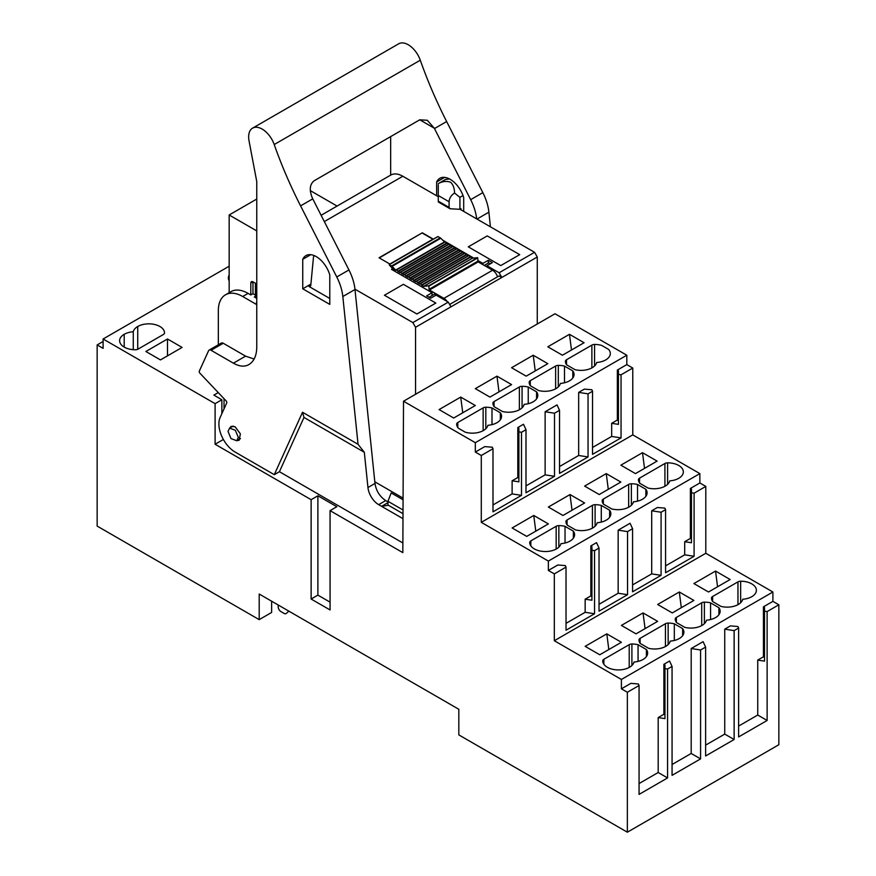 <?xml version="1.0" encoding="UTF-8"?>
<svg xmlns="http://www.w3.org/2000/svg" width="876" height="876" viewBox="0 0 876 876"><rect width="100%" height="100%" fill="white"/><g stroke="black" fill="none" stroke-linecap="round" stroke-linejoin="round"><path stroke-width="1.31" d="M223.369 439.478L215.102 444.252L215.102 403.65L103.105 338.99L229.162 266.216M215.102 403.65L221.858 399.741L213.864 395.12L218.244 392.59M135.353 349.765A3.822 2.212 0 0 0 138.047 349.119L163.385 334.49A3.822 2.212 0 0 0 164.513 332.935A15.68 9.056 0 0 0 164.513 332.902A15.68 9.056 0 0 0 154.822 324.536A15.68 9.056 0 0 0 137.729 326.496A15.68 9.056 0 0 0 133.272 331.73A15.68 9.056 0 0 0 124.206 334.303A15.68 9.056 0 0 0 119.618 340.698A15.68 9.056 0 0 0 123.33 346.557L125.191 347.63A15.68 9.056 0 0 0 135.353 349.765M182.099 347.422L160.461 359.916L145.854 351.484L167.491 338.99L182.099 347.422M229.162 275.053A15.68 9.056 0 0 0 228.362 277.911A15.68 9.056 0 0 0 229.162 280.791M403.015 513.697L387.959 505.003L387.959 501.291L391.2 492.925L403.07 499.78M218.343 344.783L218.343 310.564A34.427 19.874 60 0 1 225.482 294.807A34.427 19.874 60 0 1 242.696 296.504L256.35 304.399A19.13 11.049 60 0 1 256.756 301.574M225.482 294.807L230.892 291.675A34.427 19.874 60 0 1 248.105 293.383L242.696 296.504M255.409 295.103L252.967 293.701L250.81 294.949L248.105 293.383M691.471 539.058L690.387 538.433L690.387 488.447L699.858 482.983L705.804 486.421L705.804 553.271L554.322 640.728L554.322 573.879L548.365 570.44L548.365 561.078L481.285 522.337L481.285 455.498L475.329 452.06L475.329 442.687L626.811 355.229L555.012 313.772L403.518 401.23L402.829 552.636L330.066 510.631L330.066 609.959L311.133 599.031L311.133 499.692L215.102 444.252M626.811 355.229L626.811 364.602L632.768 368.04L621.051 374.797L618.434 374.391L618.434 370.69L617.35 370.066L626.811 364.602M699.858 482.983L699.858 473.609L632.768 434.879L632.768 368.04M705.804 553.271L772.895 592.001L772.895 601.363L763.423 606.838L763.423 656.814L757.74 660.088L757.74 715.046L767.124 720.466L738.621 736.924L738.621 628.026L734.132 630.621L734.132 739.519L705.618 755.977L705.618 647.079L700.581 649.981L700.581 758.879L672.067 775.348L672.067 666.45L667.578 669.034L667.578 777.932L639.064 794.401L639.064 685.503L627.358 692.259L627.358 832.2L458.827 734.898L458.827 709.286L259.197 594.027L259.197 619.639L271.637 612.455L271.637 601.21M757.74 660.088L764.507 661.139L764.507 611.163L767.124 611.568L778.841 604.801L772.895 601.363M778.841 604.801L778.841 744.742L627.358 832.2M103.105 338.99L103.105 348.363L97.159 344.925L97.159 526.093L259.197 619.639M627.358 692.259L621.402 688.832L621.402 679.458L772.895 592.001M554.322 640.728L621.402 679.458M475.329 442.687L403.518 401.23M221.858 399.741L221.858 413.658M133.272 331.73L133.272 349.688M167.491 338.99L167.491 355.853M330.066 510.631L336.833 506.722L317.889 495.794L311.133 499.692M387.959 501.291L403.026 509.996M238.316 437.409L235.337 430.247L229.567 428.134L228.045 431.474L231.023 438.624L236.794 440.738L238.316 437.409M256.756 298.387L254.325 296.975L255.409 296.351M569.466 334.303L547.828 346.797L562.436 355.229L584.073 342.735L569.466 334.303L571.491 349.995M564.494 366.102A15.68 9.056 0 0 0 558.319 365.38A3.822 2.212 0 0 0 555.625 366.037L530.287 380.666A3.822 2.212 0 0 0 529.17 382.221A15.68 9.056 0 0 0 529.17 382.254A15.68 9.056 0 0 0 530.407 385.779L538.74 390.587A15.68 9.056 0 0 0 555.942 388.648A15.68 9.056 0 0 0 560.399 383.425A15.68 9.056 0 0 0 569.466 380.841A15.68 9.056 0 0 0 574.065 374.435A15.68 9.056 0 0 0 572.816 370.909L564.494 366.102L564.494 382.779M511.584 384.597L496.966 376.154L475.329 388.648L489.936 397.091L511.584 384.597M453.691 418.016L439.084 409.585L460.721 397.091L475.329 405.522L453.691 418.016M492.914 403.146A15.68 9.056 0 0 0 492.914 403.179A15.68 9.056 0 0 0 494.163 406.705L502.485 411.512A15.68 9.056 0 0 0 519.698 409.585A15.68 9.056 0 0 0 524.155 404.351A15.68 9.056 0 0 0 533.221 401.766A15.68 9.056 0 0 0 537.809 395.372A15.68 9.056 0 0 0 536.572 391.835L528.239 387.028A15.68 9.056 0 0 0 522.074 386.316A3.822 2.212 0 0 0 519.38 386.962L494.042 401.591A3.822 2.212 0 0 0 492.914 403.146L492.914 403.212M456.67 424.072A15.68 9.056 0 0 0 456.67 424.104A15.68 9.056 0 0 0 458.378 428.211L465.233 432.175A15.68 9.056 0 0 0 483.442 430.51A15.68 9.056 0 0 0 487.91 425.276A15.68 9.056 0 0 0 496.966 422.703A15.68 9.056 0 0 0 501.565 416.297A15.68 9.056 0 0 0 500.327 412.76L491.994 407.953A15.68 9.056 0 0 0 485.819 407.241A3.822 2.212 0 0 0 483.136 407.887L457.787 422.517A3.822 2.212 0 0 0 456.67 424.072L456.67 424.137M592.187 367.723A15.68 9.056 0 0 0 596.655 362.489A15.68 9.056 0 0 0 605.721 359.916A15.68 9.056 0 0 0 610.309 353.521A15.68 9.056 0 0 0 608.601 349.404L601.735 345.44A15.68 9.056 0 0 0 594.563 344.454A3.822 2.212 0 0 0 591.88 345.1L566.531 359.729A3.822 2.212 0 0 0 565.414 361.284A15.68 9.056 0 0 0 565.414 361.317A15.68 9.056 0 0 0 566.652 364.854L574.985 369.661A15.68 9.056 0 0 0 592.187 367.723M533.221 355.229L547.828 363.66L526.191 376.154L511.584 367.723L533.221 355.229L535.247 370.931M475.329 452.06L484.8 446.596L492.29 447.22L492.991 448.731L481.285 455.498M518.888 478.143L517.804 477.519L512.121 480.793L512.121 493.911L492.991 504.948M517.804 477.519L517.804 427.543L523.476 424.258L525.994 429.678L521.505 432.273L521.505 495.356L512.121 493.911M621.051 374.797L621.051 437.89L592.537 454.348L592.537 391.265L588.048 393.85L588.048 456.944L559.534 473.401L559.534 410.318L554.508 413.22L545.124 411.764L545.124 474.858L525.994 485.895M545.124 411.764L557.026 404.898L559.534 410.318M588.048 393.85L578.664 392.404L578.664 455.487L559.534 466.536M578.664 392.404L584.347 389.119L591.837 389.743L592.537 391.265M618.434 420.666L617.35 420.042L611.667 423.327L611.667 436.434L592.537 447.472M617.35 420.042L617.35 370.066M492.991 448.731L492.991 511.825L521.505 495.356M632.768 434.879L481.285 522.337M525.994 429.678L525.994 492.772L554.508 476.303L554.508 413.22M548.365 561.078L699.858 473.609M642.502 452.684L620.865 465.178L635.472 473.609L657.11 461.115L642.502 452.684L644.528 468.386M560.947 543.657A15.68 9.056 0 0 0 570.013 541.083A15.68 9.056 0 0 0 574.601 534.678A15.68 9.056 0 0 0 573.364 531.152L565.031 526.345A15.68 9.056 0 0 0 558.855 525.622A3.822 2.212 0 0 0 556.172 526.268L530.823 540.897A3.822 2.212 0 0 0 529.706 542.452A15.68 9.056 0 0 0 529.706 542.485A15.68 9.056 0 0 0 532.422 547.577A15.68 9.056 0 0 0 536.583 549.975A15.68 9.056 0 0 0 556.479 548.891A15.68 9.056 0 0 0 560.947 543.657M597.191 522.731A15.68 9.056 0 0 0 606.258 520.158A15.68 9.056 0 0 0 610.846 513.752A15.68 9.056 0 0 0 609.608 510.226L601.286 505.408A15.68 9.056 0 0 0 595.111 504.696A3.822 2.212 0 0 0 592.417 505.342L567.079 519.972A3.822 2.212 0 0 0 565.951 521.527A15.68 9.056 0 0 0 565.951 521.559A15.68 9.056 0 0 0 567.199 525.085L575.521 529.903A15.68 9.056 0 0 0 592.734 527.965A15.68 9.056 0 0 0 597.191 522.731M548.365 523.903L533.758 515.471L512.121 527.965L526.728 536.397L548.365 523.903M637.531 484.483A15.68 9.056 0 0 0 631.355 483.771A3.822 2.212 0 0 0 628.661 484.417L603.323 499.046A3.822 2.212 0 0 0 602.206 500.601A15.68 9.056 0 0 0 602.206 500.634A15.68 9.056 0 0 0 603.444 504.16L611.777 508.967A15.68 9.056 0 0 0 628.979 507.04A15.68 9.056 0 0 0 633.447 501.806A15.68 9.056 0 0 0 642.502 499.221A15.68 9.056 0 0 0 647.101 492.827A15.68 9.056 0 0 0 645.853 489.29L637.531 484.483L637.531 501.16M680.641 466.809A15.68 9.056 0 0 0 676.48 464.4A15.68 9.056 0 0 0 667.611 462.846A3.822 2.212 0 0 0 664.917 463.492L639.568 478.121A3.822 2.212 0 0 0 638.451 479.676A15.68 9.056 0 0 0 638.451 479.709A15.68 9.056 0 0 0 639.688 483.234L648.021 488.041A15.68 9.056 0 0 0 665.223 486.103A15.68 9.056 0 0 0 669.691 480.88A15.68 9.056 0 0 0 678.758 478.296A15.68 9.056 0 0 0 683.346 471.912A15.68 9.056 0 0 0 680.641 466.809M599.228 494.546L620.865 482.052L606.258 473.609L584.62 486.103L599.228 494.546M548.365 507.04L570.013 494.546L584.62 502.977L562.972 515.471L548.365 507.04M548.365 570.44L557.837 564.976L565.327 565.6L566.027 567.122L554.322 573.879M591.924 596.523L590.84 595.899L585.157 599.184L585.157 612.302L566.027 623.34M590.84 595.899L590.84 545.923L596.523 542.649L599.031 548.058L599.031 611.163L627.544 594.695L618.16 593.249L599.031 604.287M618.16 530.155L630.063 523.279L632.582 528.699L627.544 531.601L618.16 530.155L618.16 593.249M705.804 486.421L694.088 493.188L694.088 556.282L665.574 572.74L665.574 509.646L661.084 512.241L651.7 510.785L651.7 573.879L632.582 584.927M651.7 510.785L657.383 507.5L664.873 508.124L665.574 509.646M690.387 538.433L684.703 541.707L684.703 554.826L665.574 565.874M694.088 493.188L691.471 492.772L691.471 489.071L690.387 488.447M661.084 512.241L661.084 575.335L651.7 573.879M632.582 528.699L632.582 591.793L661.084 575.335M627.544 531.601L627.544 594.695M599.031 548.058L594.541 550.654L594.541 613.747L585.157 612.302M566.027 567.122L566.027 630.216L594.541 613.747M688.492 597.312L693.902 600.432L672.264 612.926L657.657 604.495L679.294 592.001L688.492 597.312M751.794 596.687A15.68 9.056 0 0 0 756.382 590.293A15.68 9.056 0 0 0 740.647 581.226A3.822 2.212 0 0 0 737.953 581.872L712.615 596.501A3.822 2.212 0 0 0 711.487 598.056A15.68 9.056 0 0 0 711.487 598.089A15.68 9.056 0 0 0 712.736 601.615L721.058 606.422A15.68 9.056 0 0 0 738.271 604.495A15.68 9.056 0 0 0 742.728 599.261A15.68 9.056 0 0 0 751.794 596.687M621.402 625.42L643.05 612.926L657.657 621.358L636.009 633.852L621.402 625.42M585.157 646.346L606.794 633.852L621.402 642.283L599.764 654.777L585.157 646.346M682.645 628.607L674.323 623.8A15.68 9.056 0 0 0 668.147 623.077A3.822 2.212 0 0 0 665.453 623.723L640.115 638.352A3.822 2.212 0 0 0 638.998 639.907A15.68 9.056 0 0 0 638.998 639.94A15.68 9.056 0 0 0 640.236 643.477L648.568 648.284A15.68 9.056 0 0 0 665.771 646.346A15.68 9.056 0 0 0 670.228 641.112A15.68 9.056 0 0 0 679.294 638.538A15.68 9.056 0 0 0 683.893 632.133A15.68 9.056 0 0 0 682.645 628.607L682.645 635.669M631.903 644.002A3.822 2.212 0 0 0 629.209 644.659L603.871 659.289A3.822 2.212 0 0 0 602.743 660.843A15.68 9.056 0 0 0 602.743 660.876A15.68 9.056 0 0 0 612.423 669.242A15.68 9.056 0 0 0 629.515 667.271A15.68 9.056 0 0 0 633.983 662.037A15.68 9.056 0 0 0 643.05 659.464A15.68 9.056 0 0 0 647.638 653.058A15.68 9.056 0 0 0 646.4 649.532L638.067 644.725A15.68 9.056 0 0 0 631.903 644.002L631.903 665.508M715.539 617.613A15.68 9.056 0 0 0 720.138 611.207A15.68 9.056 0 0 0 718.9 607.681L710.567 602.863A15.68 9.056 0 0 0 704.392 602.151A3.822 2.212 0 0 0 701.709 602.798L676.36 617.427A3.822 2.212 0 0 0 675.243 618.982A15.68 9.056 0 0 0 675.243 619.014A15.68 9.056 0 0 0 676.48 622.551L684.813 627.358A15.68 9.056 0 0 0 702.015 625.42A15.68 9.056 0 0 0 706.483 620.186A15.68 9.056 0 0 0 715.539 617.613M724.737 582.628L708.509 592.001L693.902 583.558L715.539 571.064L730.146 579.507L724.737 582.628M621.402 688.832L630.873 683.357L638.363 683.981L639.064 685.503M639.064 783.56L658.194 772.512L658.194 717.564L663.877 714.279L663.877 664.304L664.961 664.928L664.961 668.629L667.578 669.034M672.067 666.45L669.56 661.03L663.877 664.304M700.581 649.981L691.197 648.536L691.197 753.459L672.067 764.507M691.197 648.536L703.1 641.659L705.618 647.079M738.621 628.026L737.91 626.515L730.42 625.891L724.737 629.165L724.737 734.099L705.618 745.137M738.621 726.084L757.74 715.046M764.507 611.163L764.507 607.462L763.423 606.838M767.124 611.568L767.124 720.466M103.105 341.487L97.159 344.925M317.889 495.794L317.889 595.122L330.066 602.151M317.889 595.122L311.133 599.031M572.816 370.909L572.816 377.972M498.991 391.857L496.966 376.154M462.747 412.782L460.721 397.091M528.239 387.028L528.239 403.705M536.572 391.835L536.572 398.898M491.994 407.953L491.994 424.63M500.327 412.76L500.327 419.823M512.121 480.793L518.888 481.844L518.888 428.167L517.804 427.543M521.505 432.273L518.888 431.868M554.508 476.303L545.124 474.858M588.048 456.944L578.664 455.487M621.051 437.89L611.667 436.434M611.667 423.327L618.434 424.367L618.434 374.391M565.031 526.345L565.031 543.021M573.364 531.152L573.364 538.214M601.286 505.408L601.286 522.085M609.608 510.226L609.608 517.278M535.784 531.163L533.758 515.471M645.853 489.29L645.853 496.353M608.283 489.312L606.258 473.609M572.039 510.237L570.013 494.546M585.157 599.184L591.924 600.224L591.924 546.547L590.84 545.923M594.541 550.654L591.924 550.248M694.088 556.282L684.703 554.826M684.703 541.707L691.471 542.759L691.471 492.772M681.32 607.692L679.294 592.001M645.075 628.618L643.05 612.926M608.82 649.554L606.794 633.852M674.323 623.8L674.323 640.476M638.067 644.725L638.067 661.402M646.4 649.532L646.4 656.595M718.9 607.681L718.9 614.733M710.567 602.863L710.567 619.551M717.564 586.767L715.539 571.064M764.507 657.438L763.423 656.814M658.194 772.512L667.578 777.932M658.194 717.564L664.961 718.616L664.961 668.629M663.877 714.279L664.961 714.915M691.197 753.459L700.581 758.879M724.737 734.099L734.132 739.519M724.737 629.165L734.132 630.621M288.861 611.152L286.244 613.463A3.822 2.212 60 0 1 286.036 613.605A3.822 2.212 60 0 1 284.12 613.419L280.911 611.568A3.822 2.212 60 0 1 278.207 606.969L278.152 604.977M310.301 190.607L337.074 206.068M229.162 292.672L229.162 214.981L256.756 199.049M256.756 230.914L229.162 214.981M255.409 297.599L255.409 283.233L252.967 281.831L252.967 293.701M250.81 294.949L250.81 283.079L252.967 281.831A3.055 1.763 -120 0 0 251.445 281.678A3.055 1.763 -120 0 0 250.81 283.079M486.957 266.994L486.957 265.735L499.134 272.764L501.839 277.451L415.553 327.274L415.553 394.288M537.273 324.01L537.273 256.996L501.839 277.451L499.134 275.896L449.629 304.476M415.553 327.274L412.848 322.587L448.282 302.132L450.987 306.819M412.848 322.587L354.955 289.168M374.808 481.8L403.08 498.126M499.134 272.764L534.568 252.31L537.273 256.996M438.274 196.706L402.829 176.251A24.101 13.917 -120 0 0 390.784 175.058L321.12 215.277M534.568 252.31L459.999 209.254M392.689 268.625L391.473 269.337L432.054 292.759L426.634 295.88L430.696 298.223L436.106 295.103L448.282 302.132M442.599 240.123L473.708 258.091M477.759 260.435L482.906 263.402L488.315 260.271L492.378 262.614L486.957 265.735M468.299 246.846L500.754 265.581L519.698 254.653L487.231 235.907L468.299 246.846L487.231 235.907L519.698 254.653L500.754 265.581L468.299 246.846M384.444 295.256L416.899 314.002L435.832 303.063L403.376 284.328L384.444 295.256L403.376 284.328L435.832 303.063L416.899 314.002L384.444 295.256M389.853 264.026L433.127 239.038L422.309 232.786L379.034 257.774L389.853 264.026M432.054 295.551L432.054 292.759M482.906 264.651L482.906 263.402M490.078 263.939A1.916 1.106 -120 0 0 488.304 263.063L488.315 260.271M422.309 232.786L379.297 257.927M432.864 239.192L422.309 233.104M497.535 276.816A7.654 4.413 -120 0 0 492.586 270.235L478.176 261.913L429.481 290.022L443.902 298.355A7.654 4.413 60 0 1 447.143 301.475M448.643 244.459L446.53 243.167A1.653 0.953 -120 0 0 444.811 242.115L440.781 238.25A1.916 1.106 -120 0 0 440.289 237.856L437.869 236.619M452.596 246.736L450.472 245.455A1.653 0.953 -120 0 0 448.764 244.393A1.653 0.953 -120 0 0 448.709 244.426L400.135 272.48M456.549 249.025L454.425 247.733A1.653 0.953 -120 0 0 452.717 246.671A1.653 0.953 -120 0 0 452.662 246.714L404.077 274.757M460.491 251.302L458.378 250.01A1.653 0.953 -120 0 0 456.659 248.959A1.653 0.953 -120 0 0 456.604 248.992L408.03 277.035M464.444 253.58L462.32 252.288A1.653 0.953 -120 0 0 460.612 251.237A1.653 0.953 -120 0 0 460.557 251.27L411.983 279.313M468.397 255.858L466.273 254.566A1.653 0.953 -120 0 0 464.565 253.514A1.653 0.953 -120 0 0 464.51 253.547L415.925 281.601M478.176 261.913L477.562 257.643L472.35 258.245L470.226 256.854A1.653 0.953 -120 0 0 468.507 255.792A1.653 0.953 -120 0 0 468.452 255.836L419.878 283.879M444.384 241.962L395.689 270.082L392.087 266.359A1.916 1.106 -120 0 0 391.594 265.965L389.262 264.924L395.175 271.461M395.689 270.082L396.127 270.224A1.653 0.953 -120 0 1 397.835 271.286L400.014 272.546A1.653 0.953 -120 0 1 400.069 272.502A1.653 0.953 -120 0 1 401.777 273.564L403.967 274.823A1.653 0.953 -120 0 1 404.022 274.79A1.653 0.953 -120 0 1 405.73 275.841L407.92 277.101A1.653 0.953 -120 0 1 407.975 277.068A1.653 0.953 -120 0 1 409.683 278.119L411.862 279.378A1.653 0.953 -120 0 1 411.917 279.345A1.653 0.953 -120 0 1 413.636 280.408L415.815 281.667A1.653 0.953 -120 0 1 415.87 281.623A1.653 0.953 -120 0 1 417.578 282.685L419.768 283.944A1.653 0.953 -120 0 1 419.823 283.912A1.653 0.953 -120 0 1 421.531 284.963L423.666 286.353L472.35 258.245M477.759 261.212L429.076 289.321L428.868 285.751L423.666 286.353M429.076 289.321L429.481 290.022M435.974 295.179A1.916 1.106 -120 0 0 434.2 294.303L429.054 297.282M430.335 298.015A1.916 1.106 -120 0 0 429.163 297.336M420.283 60.203L274.21 144.54A19.13 11.049 -120 0 0 252.606 128.137L398.679 43.8A19.13 11.049 -120 0 1 420.283 60.203A306.042 176.7 -120 0 0 446.65 121.545L482.84 192.632A38.259 22.086 60 0 1 488.896 212.189L490.396 226.807M390.663 136.59L390.663 175.123M252.606 128.137A19.13 11.049 -120 0 0 248.642 136.897A19.13 11.049 -120 0 0 249.036 140.85L256.756 181.562L256.756 347.104C256.657 355.612 254.007 361.449 248.839 364.613L248.707 364.69C244.448 367.011 239.345 366.507 233.399 363.179L211.061 350.28A3.822 2.212 -120 0 0 209.145 350.082A3.822 2.212 -120 0 0 208.565 350.761L199.29 371.183A1.533 0.887 -120 0 0 199.202 371.621A1.533 0.887 -120 0 0 199.87 373.154L226.161 400.945A1.533 0.887 -120 0 1 226.829 402.489A1.533 0.887 -120 0 1 226.742 402.916L220.128 417.48A22.951 13.249 -120 0 0 218.891 423.951A22.951 13.249 -120 0 0 235.118 452.06L274.287 474.672L279.422 471.704L402.872 542.978M434.288 128.192L419.757 119.804L427.302 120.275L434.288 128.192A306.042 176.7 -120 0 0 434.474 128.564L470.675 199.662A38.259 22.086 60 0 1 476.686 218.891M419.757 119.804L314.254 180.708C309.633 184.245 309.064 190.169 312.557 198.469A306.042 176.7 -120 0 0 312.754 198.852L300.577 205.871A306.042 176.7 -120 0 1 274.21 144.54M436.642 195.775L436.642 182L444.658 177.379M449.092 207.426L449.092 201.765L438.274 195.523L438.274 201.184L449.092 207.426L450.034 208.751L459.911 209.298L460.995 208.674L460.995 209.824M436.642 182A20.663 11.925 -120 0 1 439.358 178.605A20.663 11.925 -120 0 1 439.84 178.299A20.663 11.925 -120 0 1 441.449 177.62A20.663 11.925 -120 0 1 458.893 187.694A20.663 11.925 -120 0 1 460.995 191.099A20.663 11.925 -120 0 1 463.7 197.626L463.7 211.39M402.993 518.68L378.684 504.653L385.714 500.59C379.768 496.615 376.198 490.91 374.983 483.464L354.988 289.496A38.259 22.086 -120 0 0 348.944 269.939L312.754 198.852M385.714 500.59L387.959 501.882M254.117 359.05L245.576 356.149L223.238 343.25A3.822 2.212 -120 0 0 221.321 343.063L209.145 350.082M279.422 471.704L303.983 417.436L302.527 412.257L358.054 444.307L342.823 296.526A38.259 22.086 -120 0 0 336.767 276.969L300.577 205.871M302.527 412.257L274.287 474.672M302.746 288.795L329.792 304.41L329.792 274.933A20.663 11.925 -120 0 0 305.943 255.606A20.663 11.925 -120 0 0 302.746 259.307L302.746 288.795L310.903 284.087M229.775 428.014L231.1 426.36L235.118 426.765L240.363 433.839L239.137 440.278L237.046 440.606M449.092 201.765C449.289 198.381 450.976 195.556 454.14 193.311L454.535 193.016C454.502 188.384 453.21 184.803 450.658 182.285L450.45 182.164C446.388 180.861 442.325 181.354 438.274 183.631L445.479 179.46L449.541 178.967M224.026 398.7L224.026 408.895M387.959 502.649L381.586 506.328L388.397 505.255M374.983 483.464L367.953 487.527A15.297 8.837 -120 0 0 378.684 504.653M358.054 444.307L364.317 452.268L367.953 487.527M310.75 254.686L302.746 259.307M329.792 298.475L308.965 286.452L310.17 286.54L310.783 285.412L308.965 286.452M303.983 417.436L364.317 452.268M310.783 285.412L313.498 256.865L314.364 255.672M438.274 195.523L438.274 184.836M459.911 209.298L459.911 197.33L454.535 193.016M459.911 197.33L463.01 195.545M124.206 334.303L124.206 347.115M137.729 326.496L137.729 349.283M558.319 365.38L558.319 386.885M530.287 380.666L530.287 385.615M555.625 366.037L555.625 388.824M494.042 401.591L494.042 406.541M519.38 386.962L519.38 409.76M522.074 386.316L522.074 407.822M457.787 422.517L457.787 427.466M483.136 407.887L483.136 430.685M485.819 407.241L485.819 428.747M566.531 359.729L566.531 364.679M591.88 345.1L591.88 367.898M594.563 344.454L594.563 365.96M530.823 540.897L530.823 545.847M556.172 526.268L556.172 549.066M558.855 525.622L558.855 547.128M567.079 519.972L567.079 524.921M592.417 505.342L592.417 528.14M595.111 504.696L595.111 526.202M631.355 483.771L631.355 505.277M603.323 499.046L603.323 503.996M628.661 484.417L628.661 507.215M667.611 462.846L667.611 484.34M639.568 478.121L639.568 483.07M664.917 463.492L664.917 486.29M740.647 581.226L740.647 602.732M712.615 596.501L712.615 601.451M737.953 581.872L737.953 604.67M640.115 638.352L640.115 643.302M665.453 623.723L665.453 646.521M668.147 623.077L668.147 644.583M629.209 644.659L629.209 667.446M603.871 659.289L603.871 664.238M676.36 617.427L676.36 622.376M701.709 602.798L701.709 625.595M704.392 602.151L704.392 623.657M402.829 176.251L324.317 221.584M443.902 298.355L492.586 270.235M438.011 236.542L389.316 264.651M440.289 237.856L391.594 265.965M440.781 238.25L392.087 266.359M444.811 242.115L396.127 270.224M446.53 243.167L397.835 271.286M446.826 243.506L398.142 271.615M448.402 244.415L399.708 272.524M450.472 245.455L401.777 273.564M450.779 245.784L402.084 273.903M452.355 246.693L403.661 274.801M454.425 247.733L405.73 275.841M454.732 248.072L406.037 276.181M456.297 248.97L407.614 277.09M458.378 250.01L409.683 278.119M458.685 250.35L409.99 278.459M460.25 251.259L411.556 279.367M462.32 252.288L413.636 280.408M462.627 252.627L413.932 280.736M464.203 253.536L415.509 281.645M466.273 254.566L417.578 282.685M466.579 254.905L417.885 283.025M468.145 255.814L419.462 283.923M470.226 256.854L421.531 284.963M470.532 257.194L421.838 285.302M477.562 257.643L428.868 285.751M477.759 257.894L429.076 286.003M476.982 219.066L488.896 212.189M446.65 121.545L434.474 128.564M470.675 199.662L482.84 192.632M336.767 276.969L348.944 269.939M354.988 289.496L342.823 296.526M245.576 356.149L233.399 363.179M211.061 350.28L223.238 343.25M229.567 428.134L233.191 426.043M236.794 440.748L240.462 438.624M488.304 263.063L484.242 265.417M437.912 236.531L389.218 264.64M448.764 244.393L400.069 272.502M452.717 246.671L404.022 274.79M456.659 248.959L407.975 277.068M460.612 251.237L411.917 279.345M464.565 253.514L415.87 281.623M468.507 255.792L419.823 283.912M438.274 201.962L449.946 208.696"/></g></svg>
